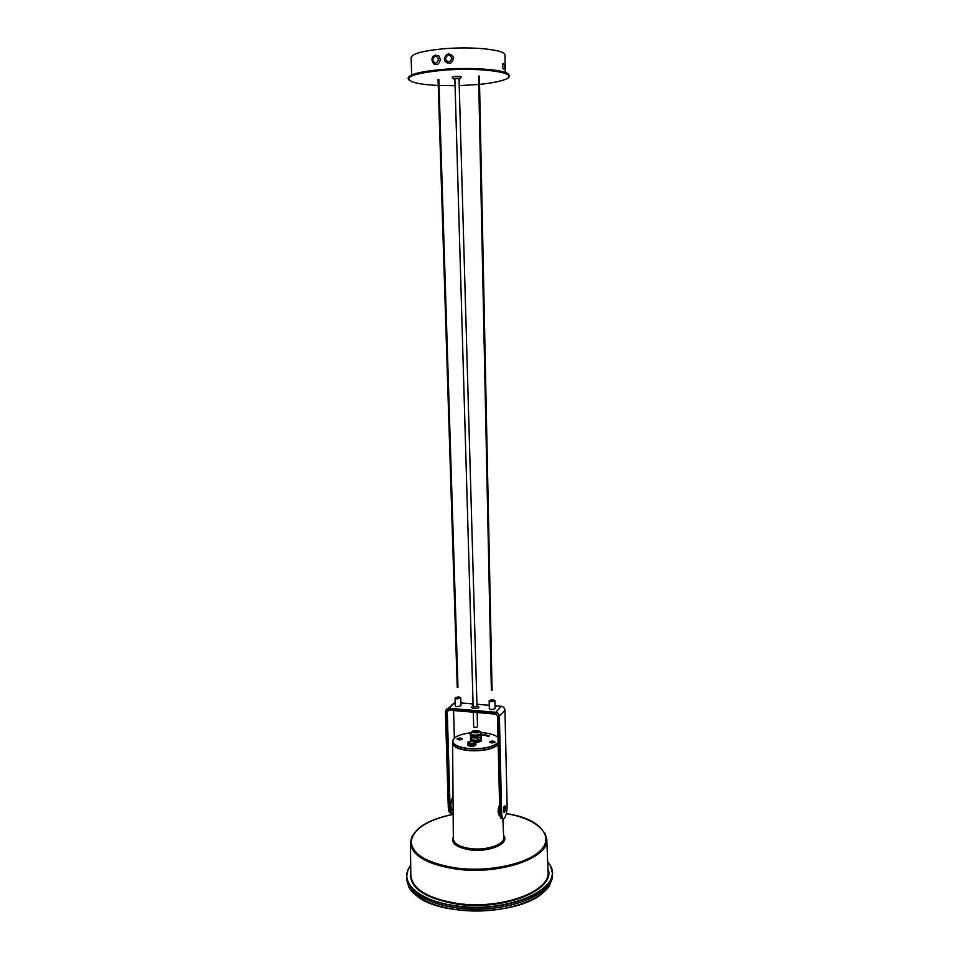 <?xml version="1.0" encoding="UTF-8"?>
<svg xmlns="http://www.w3.org/2000/svg" width="959" height="959" viewBox="0 0 959 959"><rect width="100%" height="100%" fill="white"/><g stroke="black" fill="none" stroke-linecap="round" stroke-linejoin="round"><path stroke-width="1.44" d="M505.345 807.957C505.213 805.944 504.806 805.416 504.146 806.375L503.415 810.499L504.002 812.561C504.806 812.273 505.249 810.739 505.345 807.957M498.992 815.018C497.697 812.177 497.901 808.773 499.591 804.793C497.625 809.959 497.733 813.711 499.903 816.025M499.603 804.901L498.165 811.566L500.13 816.133M492.111 690.144L491.404 690.192L491.068 676.227L491.799 676.203L492.135 690.18M473.302 712.213L473.686 726.886L474.993 727.461L477.51 726.778L477.138 712.537M476.959 705.464L478.925 707.203C478.481 708.162 476.803 708.593 473.878 708.509L471.253 707.394L473.123 705.572C471.96 706.232 472.331 706.687 474.226 706.975C477.342 706.879 478.253 706.387 476.959 705.512M476.971 706.052L459.013 78.314M504.062 809.648L504.41 808.125L504.062 809.648M504.254 810.343L504.47 808.089M504.374 808.161L504.11 810.091M505.225 808.113L504.446 806.375L503.547 810.331L504.314 812.081L505.225 808.113M504.602 806.291L503.739 807.538M503.427 810.727L504.026 812.141M453.068 803.702L453.08 805.128M453.116 809.048L453.056 800.909M457.934 687.423L457.263 687.447M491.835 700.585L492.614 700.394L491.835 700.585M491.284 701.149L494.424 700.31L492.746 699.662L489.605 700.418L491.284 701.149M494.916 700.753L491.152 701.76L489.138 700.933L489.605 700.406L489.138 700.873M489.138 700.933L489.33 708.809L491.344 709.66L495.108 708.677L494.916 700.801M457.683 697.78L458.474 697.577L457.683 697.78M457.095 698.332L460.26 697.481L458.666 696.857L455.501 697.625L457.095 698.332M460.752 697.924L456.952 698.943L455.034 698.14L455.501 697.625L455.034 698.092M455.034 698.14L455.249 705.956L457.179 706.759L460.979 705.776L460.764 697.972M444.353 58.931C446.235 53.32 449.148 52.553 453.08 56.605L453.499 58.475C451.701 64.133 448.8 64.96 444.796 60.968L444.353 59.026M440.337 59.374C439.438 64.181 437.16 65.62 433.504 63.678L431.982 60.225C431.898 55.994 434.235 54.603 439.006 56.054L440.337 59.374M435.422 55.166L439.006 56.054M503.151 63.678L502.72 63.809C502.168 66.459 502.42 68.209 503.463 69.06M504.35 65.068L504.758 67.418L504.35 65.068M504.266 66.483L504.913 66.423M454.89 79.165L452.828 78.446L452.24 77.247C454.422 76.3 457.443 76.145 461.327 76.768L459.864 78.842M454.878 78.806L458.905 78.578M411.675 74.946L411.123 57.588C411.962 53.824 422.296 50.935 442.123 48.921C471.612 46.08 506.16 49.7 504.961 55.131L505.321 72.5M479.38 76.312L478.589 76.288M509.025 75.977L509.013 75.437C510.344 70.127 473.195 66.65 441.44 69.516C420.138 71.553 409.037 74.406 408.15 78.087L408.162 78.614C409.049 74.958 420.15 72.105 441.452 70.067C473.207 67.214 510.356 70.678 509.025 75.977L508.306 77.391M438.838 79.597L438.071 79.657M459.205 85.639L478.793 84.452M479.572 84.38C490.588 83.253 498.788 81.731 504.158 79.789C523.818 73.459 482.425 66.674 441.548 70.391C411.891 73.615 402.456 77.535 413.233 82.174C418.735 83.841 427.067 84.943 438.239 85.471M408.954 79.993L408.162 78.614M439.006 85.507L455.057 85.723M552.348 874.428L549.819 883.239C541.188 898.535 505.861 910.451 470.162 909.012C434.415 907.717 406.976 893.584 406.676 878.24L406.676 877.976C408.342 892.529 424.609 902.455 455.453 907.741C502.001 914.934 555.201 895.238 552.348 874.164L552.288 872.618C555.129 893.632 501.953 913.268 455.417 906.099C424.573 900.825 408.318 890.935 406.652 876.43L408.078 869.525L410.692 865.138M547.661 861.554L550.502 865.797L552.288 872.618M410.692 865.234L408.306 869.31C400.898 884.354 420.977 901.256 455.501 905.752C508.282 913.963 564.875 887.938 550.262 865.593L547.661 861.65M498.189 744.723C492.387 749.423 482.497 751.365 468.519 750.573C458.546 749.387 453.247 746.941 452.636 743.237L452.636 743.105M453.151 744.616C455.105 747.576 460.236 749.53 468.543 750.453C482.617 751.233 492.494 749.255 498.189 744.52M497.613 737.147L498.021 737.519C495.359 735.05 490.409 733.443 483.168 732.724L480.867 732.556M470.653 732.832C460.284 734.114 454.326 736.668 452.792 740.492C452.54 744.496 457.779 747.169 468.507 748.488C482.605 749.267 492.482 747.289 498.141 742.554M482.677 734.606L481.418 735.05M481.31 734.642L482.701 734.438L482.233 735.157M485.194 735.181L483.648 735.085M484.906 735.038L484.019 735.433M484.007 735.205L485.278 735.121M487.436 736.152L486.393 735.709L487.807 735.337L487.292 735.973L485.206 735.397M489.821 741.763L489.701 742.05C490.984 743.117 492.71 743.177 494.844 742.23L494.964 741.942C493.681 740.875 491.967 740.816 489.821 741.763M462.202 739.185C460.056 740.12 458.354 740.072 457.107 739.041L457.251 738.73C459.409 737.807 461.099 737.855 462.334 738.886L462.202 739.185M489.558 735.889L487.436 736.021L489.018 736.092M487.807 735.337L487.208 735.805M498.141 742.757C492.375 747.445 482.485 749.399 468.471 748.619C458.522 747.433 453.235 744.999 452.612 741.319L454.158 738.286M452.612 741.319L452.744 743.704C454.098 747.049 459.361 749.243 468.507 750.298C482.485 751.089 492.375 749.147 498.189 744.448M497.901 744.735C491.967 749.279 482.173 751.149 468.543 750.358C461.735 749.638 456.975 748.152 454.266 745.874M489.006 736.044L487.927 736.033L488.335 736.56M488.323 736.332L487.436 736.021M485.326 735.097L486.884 735.205L485.278 734.846M485.686 735.409L486.537 735.193L485.686 735.409M486.405 735.325L485.626 735.169M484.727 734.75L484.043 734.858M482.161 734.858L481.058 734.222M552.348 874.752L549.819 885.073C541.775 899.158 511.339 910.63 478.217 910.99C445.096 911.446 415.643 900.741 408.678 886.895L406.7 878.552M542.878 892.889C519.191 915.09 441.931 917.116 417.105 896.174M458.822 738.682L460.799 738.634L458.822 738.682M460.799 738.838L458.642 738.634L460.799 738.838M460.092 739.065L460.08 738.37M493.238 741.882L491.248 741.882L493.238 741.882M491.236 741.667L493.429 741.87L491.236 741.667M492.686 742.11L492.662 741.403M481.166 741.199L481.526 739.185L481.166 741.199L477.75 742.338L470.737 741.067L467.992 742.122L469.035 743.429L472.859 743.681L475.832 742.254M470.881 741.079L470.318 738.622L472.08 740.48L477.714 740.768L477.75 742.338M477.714 740.768L481.118 739.629M481.526 739.185L481.13 738.538M471.528 739.569C474.537 740.911 477.474 740.827 480.351 739.317M473.111 731.777L473.099 731.166M476.611 730.662L472.991 732.065L473.47 732.568M476.431 740.887L476.467 742.458M471.229 740.168L471.241 741.043M478.613 732.161L478.145 731.489M477.702 731.285L477.067 731.142M476.515 731.07L475.796 731.046M475.208 731.082L474.501 731.178M473.806 731.813L477.762 731.933L473.806 731.813M478.038 732.448L478.481 731.921L476.599 731.082M479.056 732.041C481.454 730.758 472.631 729.955 472.403 731.441C469.982 732.712 478.853 733.527 479.056 732.041M478.781 732.017L478.925 731.561C477.222 730.398 475.149 730.362 472.679 731.465L472.523 731.729C473.902 733.072 475.988 733.155 478.781 732.017M481.118 736.86L480.903 738.909C476.611 740.78 473.195 740.672 470.653 738.598L470.605 736.536M470.521 733.563L470.653 735.026L474.142 736.296L479.308 735.817L480.795 734.99L481.034 733.287C482.161 731.046 475.7 729.715 471.996 731.453L470.521 733.563C473.063 735.625 476.479 735.721 480.771 733.875L481.034 733.287M470.701 736.704L470.198 734.258L471.972 736.104L476.311 736.5L481.418 734.81L481.058 736.932L477.642 738.07L472.008 737.783L470.701 736.704M471.145 737.471L471.109 735.781M472.008 737.783L471.972 736.104M476.359 738.19L476.311 736.5M477.642 738.07L477.594 736.38M481.058 736.932L481.01 735.253M467.776 743.896L468.304 742.026L473.83 741.175L475.256 741.834C475.244 743.189 473.41 743.693 469.742 743.357L468.304 742.026L473.806 741.175C468.723 741.079 467.393 741.798 469.778 743.321C474.861 743.417 476.203 742.71 473.794 741.187L475.868 742.362L474.226 743.681L474.249 744.735L474.07 743.441L472.847 744.999L467.776 743.896M468.987 744.747L470.234 744.987L470.15 743.669L472.859 743.681L472.847 744.999M473.075 744.975L474.166 744.759M467.896 743.98L470.21 745.287L474.13 745.059L475.772 743.908L474.249 744.735M468.915 744.711L467.98 742.146M473.35 745.131L469.407 744.831M469.059 745.035L469.023 745.898L467.86 744.172L469.023 745.898L473.003 746.15L475.784 745.083L475.916 743.824L472.859 745.419L468.999 745.155L467.836 743.944M453.008 812.645L452.66 812.944C451.006 813.735 450.035 811.817 449.759 807.19L446.93 711.866L448.896 709.972L495.587 714.119L448.992 710.128L447.242 711.806L450.071 807.118C450.37 811.925 451.389 813.723 453.139 812.525M455.153 702.456L448.932 708.281L495.587 712.261C497.841 712.669 499.112 714.023 499.387 716.301L501.629 812.86C501.917 818.015 502.912 819.741 504.578 818.039C506.22 815.282 507.059 811.146 507.095 805.632L504.961 710.307L499.088 716.361C498.824 714.227 497.637 712.957 495.527 712.573L448.86 708.581C446.81 708.617 445.719 709.672 445.575 711.746L448.428 807.034C448.68 811.53 449.615 813.484 451.209 812.872M501.257 706.315L501.221 706.304C503.451 706.699 504.698 708.03 504.961 710.283L504.961 710.307C504.686 708.054 503.439 706.723 501.209 706.315L495.527 712.573M495.036 705.788L501.221 706.304L495.036 705.8M489.246 705.309L476.923 704.278L489.246 705.309M473.075 703.966L460.895 702.947L473.075 703.954M450.035 812.848C448.992 812.177 448.404 810.211 448.273 806.951L445.42 711.686L448.273 708.281L448.86 708.581M445.575 711.746L448.273 708.281L455.117 702.456L451.701 705.069M449.495 812.237L448.285 806.987M450.071 807.118L448.273 806.951L445.432 711.71M454.362 738.106L453.559 710.523M504.11 818.53L503.895 818.722C502.408 819.549 501.557 817.619 501.329 812.932L501.629 812.86M448.896 709.972L495.563 713.964L497.697 716.241L499.951 812.776C500.178 817.452 501.042 819.394 502.528 818.578M501.389 818.65C500.43 818.027 499.903 816.037 499.783 812.693L501.329 812.932L499.088 716.361M500.982 818.171L499.795 812.717M499.783 812.693L497.529 716.145L495.635 714.119L497.517 716.169L499.783 812.693M448.656 710.128L446.93 711.866M491.775 676.179L479.368 76.073M451.701 810.259L450.802 806.291C450.838 801.928 451.581 798.799 453.02 796.857C451.605 798.907 450.886 802.048 450.862 806.303C451.066 809.78 451.797 811.218 453.032 810.631L453.127 810.631M438.838 79.453L457.563 673.602L456.868 673.59M451.953 58.331C449.879 62.946 447.685 63.078 445.372 58.727C447.445 54.112 449.639 53.98 451.953 58.331M438.563 59.326C436.729 64.013 434.763 64.241 432.665 60.009C434.499 55.31 436.465 55.083 438.563 59.326M503.415 63.666L502.972 63.785C502.42 66.615 502.696 68.341 503.775 68.976L504.206 68.796M504.314 64.864L504.794 67.621L504.314 64.864M454.015 78.986C454.65 78.254 456.616 78.087 459.888 78.506L459.037 79.058M547.937 868.53C556.855 889.413 504.242 911.422 456.7 904.073C424.142 898.235 408.834 887.59 410.776 872.127M453.151 814.323C426.563 819.765 412.322 829.295 410.416 842.913L410.824 875.447C412.418 889.137 427.762 898.451 456.856 903.39C500.634 910.103 550.73 891.678 548.068 871.851L546.774 839.341C549.375 857.933 499.591 875.291 456.112 869.058C427.223 864.479 411.986 855.752 410.416 842.913L411.795 836.716M545.072 833.227L546.774 839.341C543.238 825.627 529.74 817.044 506.304 813.604M453.151 814.359C427.234 819.945 413.221 829.044 411.099 841.654C412.322 854.553 427.402 863.352 456.34 868.051C490.78 872.594 531.274 863.004 542.338 848.487C553.846 834.018 536.225 818.614 506.292 813.64M503.619 835.505C510.188 843.381 489.438 852.599 470.198 849.89C456.244 847.528 450.622 843.165 453.307 836.823M452.636 743.237L453.331 838.921C453.991 843.764 459.709 846.989 470.473 848.595C486.285 850.765 504.566 844.579 503.715 837.603L503.679 836.859M461.459 738.55L460.308 738.13C457.755 738.334 457.359 738.73 459.133 739.341C461.687 739.137 462.082 738.73 460.296 738.13L457.97 738.658M461.758 739.473L457.719 739.605M491.787 742.374C494.353 742.17 494.712 741.763 492.866 741.151C490.313 741.355 489.941 741.763 491.787 742.374M494.077 741.595L491.715 742.686L490.564 741.679M468.939 745.862L468.999 745.011M474.19 745.035L474.226 745.97L472.883 746.222L470.162 746.198L470.138 745.275M470.21 745.287L470.234 746.21L469.035 745.958M470.234 746.21L472.883 746.222L472.859 745.287M472.931 745.287L472.955 746.21L474.214 745.958M474.154 745.982L474.13 745.059M475.712 744.208L475.808 745.095L475.688 744.232M475.832 743.74L475.916 744.616M467.788 745.011L467.764 744.28M470.126 746.186L469.083 745.958M467.896 745.119L468.951 745.898M504.961 710.283L507.107 805.596C507.107 811.002 506.256 815.162 504.578 818.075M454.374 738.094L453.583 710.523M478.589 76.145L491.068 676.227M473.159 706.783L454.878 78.782M453.02 796.833C451.557 798.847 450.814 802 450.802 806.267L452.085 810.679M438.059 79.417L457.239 687.483M457.563 673.602L457.958 687.459M453.08 56.605C449.028 52.577 446.115 53.368 444.329 58.979L444.796 60.968M502.78 63.726L503.031 63.702C504.973 64.241 505.549 65.727 504.758 68.137M406.652 876.43L406.676 877.976M502.864 818.878L503.715 837.603M453.331 838.921L453.319 838.178M494.388 742.542L492.878 741.151L490.313 742.626"/></g></svg>
